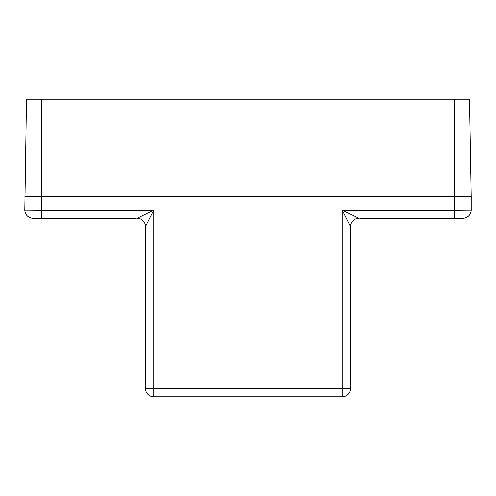 <?xml version="1.0" encoding="UTF-8"?>
<svg xmlns="http://www.w3.org/2000/svg" width="496" height="496" viewBox="0 0 496 496"><rect width="100%" height="100%" fill="white"/><g stroke="black" fill="none" stroke-linecap="round" stroke-linejoin="round"><path stroke-width="0.74" d="M136.344 218.29L33.065 218.29A8.265 8.265 0 0 1 24.8 210.025L26.505 99.2L469.495 99.2L471.2 196.794L454.665 196.794L454.665 99.2M33.065 218.29A8.265 8.265 0 0 1 24.8 210.025L41.335 210.168L41.335 218.29L42.985 218.29M470.493 196.776L471.2 196.794L471.2 210.025A8.265 8.265 0 0 1 462.935 218.29L359.656 218.29M41.335 99.2L41.335 196.794L24.8 196.794M358.775 218.29A8.265 8.265 0 0 0 350.505 226.554L342.24 210.168L358.769 218.29A8.265 8.265 -90 0 0 350.505 226.554L350.505 388.535A8.265 8.265 0 0 1 342.24 396.8L153.76 396.8A8.265 8.265 0 0 1 145.495 388.535L145.495 226.554A8.265 8.265 90 0 0 137.231 218.29L153.76 210.168L41.335 210.168L41.335 196.794L454.665 196.794L454.665 210.168L471.2 210.025A8.265 8.265 0 0 1 462.935 218.29M25.513 196.776L26.536 196.769M27.9 196.776L29.71 196.782M31.8 196.782L34.168 196.788M464.237 196.782L466.29 196.782M468.1 196.776L469.464 196.769M350.505 388.535L342.24 388.678L342.24 210.168L454.665 210.168L454.665 218.29M342.24 396.8L342.24 388.678L145.495 388.535A8.265 8.265 0 0 0 153.76 396.8L153.76 210.168L145.495 226.554A8.265 8.265 0 0 0 137.225 218.29M49.185 218.29L65.72 218.29M68.2 218.29L84.735 218.29M395.641 218.29L425.568 218.29M428.048 218.29L444.583 218.29"/></g></svg>
